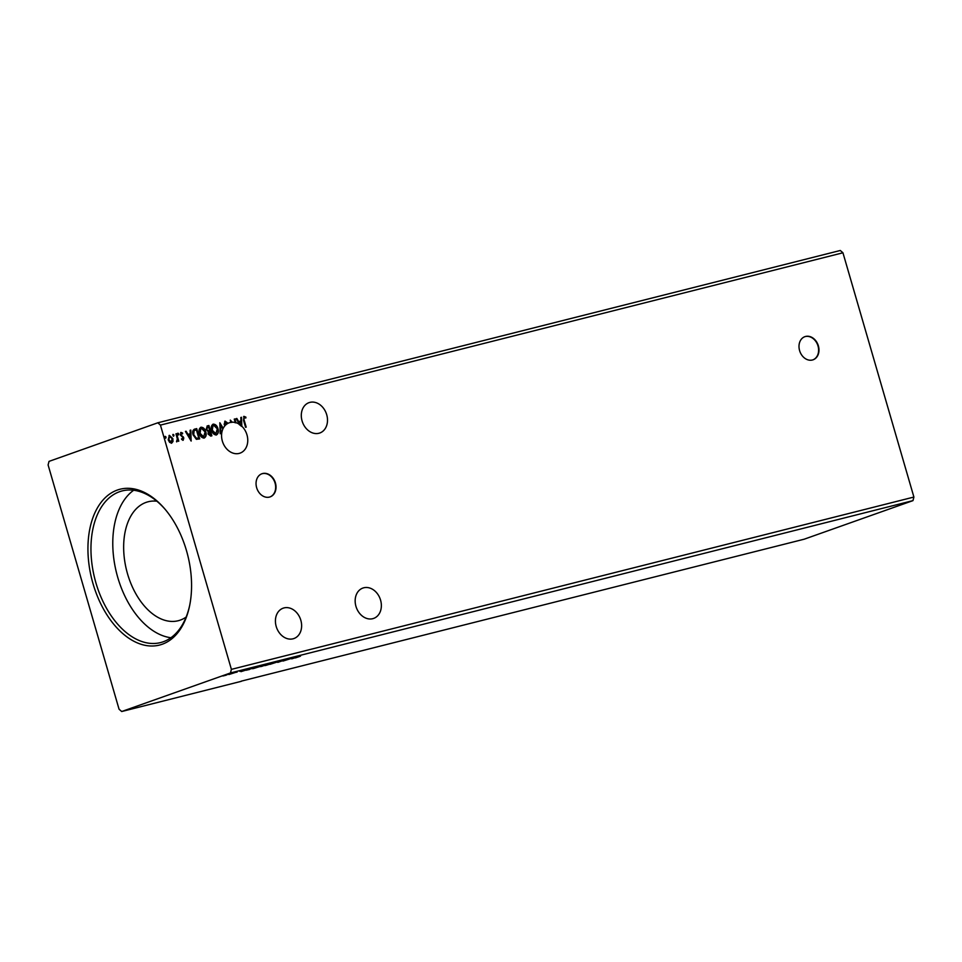 <?xml version="1.0" encoding="UTF-8"?>
<svg xmlns="http://www.w3.org/2000/svg" width="962" height="962" viewBox="0 0 962 962"><rect width="100%" height="100%" fill="white"/><g stroke="black" fill="none" stroke-linecap="round" stroke-linejoin="round"><path stroke-width="1.44" d="M805.567 336.459A12.265 9.656 70.5 0 0 804.881 336.664A12.265 9.656 70.5 0 0 799.735 351.034A12.265 9.656 70.5 0 0 812.409 360.004A12.265 9.656 70.5 0 0 813.082 359.8A12.265 9.656 70.5 0 0 818.241 345.43A12.265 9.656 70.5 0 0 805.567 336.459M812.902 359.86A12.265 9.656 70.5 0 0 817.844 345.442A12.265 9.656 70.5 0 0 805.206 336.58A12.265 9.656 70.5 0 0 804.713 336.736M262.614 473.544A12.265 9.656 70.5 0 0 261.941 473.749A12.265 9.656 70.5 0 0 256.782 488.119A12.265 9.656 70.5 0 0 269.456 497.089A12.265 9.656 70.5 0 0 270.142 496.885A12.265 9.656 70.5 0 0 275.288 482.515A12.265 9.656 70.5 0 0 262.614 473.544M269.961 496.945A12.265 9.656 70.5 0 0 274.891 482.527A12.265 9.656 70.5 0 0 262.265 473.677A12.265 9.656 70.5 0 0 261.76 473.821M363.78 587.782A16.101 12.674 70.5 0 0 362.878 588.059A16.101 12.674 70.5 0 0 356.12 606.914A16.101 12.674 70.5 0 0 372.751 618.686A16.101 12.674 70.5 0 0 373.641 618.41A16.101 12.674 70.5 0 0 380.399 599.554A16.101 12.674 70.5 0 0 363.78 587.782M318.891 433.273A16.101 12.674 -109.5 0 1 302.26 421.5A16.101 12.674 -109.5 0 1 309.018 402.645A16.101 12.674 -109.5 0 1 309.908 402.381A16.101 12.674 -109.5 0 1 326.539 414.153A16.101 12.674 -109.5 0 1 319.781 433.008A16.101 12.674 -109.5 0 1 318.891 433.273M219.865 423.316L222.847 428.427A16.101 12.674 70.5 0 0 222.691 428.763M222.847 428.427L223.208 428.306A16.101 12.674 70.5 0 1 224.88 425.817L224.158 424.374L225.084 421.14L227.573 422.931L227.212 423.581L225.288 422.246M224.771 425.673A16.101 12.674 -109.5 0 1 225.024 425.408L225.373 425.288A16.101 12.674 70.5 0 1 229.269 422.787A16.101 12.674 70.5 0 1 230.171 422.51A16.101 12.674 70.5 0 1 230.808 422.378L230.303 420.105L232.251 422.21A16.101 12.674 70.5 0 1 235.245 422.498L234.259 419.107L234.896 418.951L235.979 422.703A16.101 12.674 70.5 0 1 239.502 424.362L236.159 418.626L236.844 418.458L238.648 421.548L240.957 420.959L240.837 417.448L241.522 417.28L241.823 426.214A16.101 12.674 70.5 0 1 247.727 441.534A16.101 12.674 70.5 0 1 240.043 453.138A16.101 12.674 70.5 0 1 239.141 453.415A16.101 12.674 70.5 0 1 224.94 446.657A16.101 12.674 70.5 0 1 222.859 429.052L220.623 425.216L220.899 433.537L220.202 433.718L219.841 422.751L223.208 428.306M293.013 638.816A16.101 12.674 -109.5 0 1 276.383 627.044A16.101 12.674 -109.5 0 1 283.141 608.188A16.101 12.674 -109.5 0 1 284.03 607.912A16.101 12.674 -109.5 0 1 300.661 619.696A16.101 12.674 -109.5 0 1 293.903 638.552A16.101 12.674 -109.5 0 1 293.013 638.816M162.157 644.263A80.375 49.435 75.8 0 1 93.037 583.73A80.375 49.435 75.8 0 1 117.352 490.055A80.375 49.435 75.8 0 1 164.827 508.958A80.375 49.435 75.8 0 1 189.454 606.493A80.375 49.435 75.8 0 1 162.157 644.263M165.308 509.535A78.223 48.112 -104.2 0 0 122.246 490.897A78.223 48.112 -104.2 0 0 119.589 491.702A78.223 48.112 -104.2 0 0 95.31 580.699A78.223 48.112 -104.2 0 0 160.546 642.592A78.223 48.112 -104.2 0 0 163.191 641.786A78.223 48.112 -104.2 0 0 189.598 605.747M156.866 501.202A61.352 37.734 -104.2 0 0 148.184 501.755A61.352 37.734 -104.2 0 0 146.104 502.38A61.352 37.734 -104.2 0 0 127.068 572.186A61.352 37.734 -104.2 0 0 178.223 620.731A61.352 37.734 -104.2 0 0 180.303 620.093A61.352 37.734 -104.2 0 0 186.123 617.087M133.682 490.247A78.223 48.112 -104.2 0 0 116.558 573.015A78.223 48.112 -104.2 0 0 170.923 637.734M119.06 709.21L48.1 464.947L49.026 461.375L157.804 422.799L160.438 425.108L231.397 669.372L230.471 672.955L121.705 711.519L119.06 709.21M217.965 428.703C218.855 431.625 218.35 433.718 216.426 434.956C214.069 434.86 212.482 433.333 211.664 430.351C210.762 427.417 211.291 425.348 213.227 424.134C215.56 424.242 217.135 425.769 217.965 428.703L217.604 428.836C218.506 431.758 217.989 433.838 216.077 435.077M213.011 424.206L212.879 424.266C215.199 424.362 216.787 425.889 217.604 428.836M205.748 431.782C206.65 434.716 206.145 436.796 204.221 438.035C201.864 437.95 200.276 436.411 199.447 433.429C198.557 430.495 199.086 428.427 201.022 427.212C203.355 427.32 204.93 428.848 205.748 431.782L205.399 431.914C206.301 434.836 205.784 436.916 203.86 438.155M200.805 427.284L200.673 427.344C202.994 427.453 204.569 428.968 205.399 431.914M191.161 441.053L185.425 431.433L186.123 431.265L187.927 434.355L190.223 433.766L190.115 430.254L190.801 430.086L191.161 441.053M178.8 433.886L178.523 434.884L177.754 434.163L178.03 433.165L178.8 433.886L178.162 435.004M177.754 434.163L178.006 433.177M173.966 435.113L173.689 436.111L173.184 434.391L173.966 435.113L173.328 436.231M172.907 435.377L173.184 434.391M166.065 437.109L165.789 438.095L165.019 437.373L165.296 436.375L166.065 437.109L165.428 438.227M165.019 437.373L165.296 436.375M157.804 422.799L840.295 250.481L842.94 252.79L913.9 497.053L231.397 669.372M842.94 252.79L160.438 425.108M173.004 441.462L171.657 443.133L169.601 442.328L168.206 439.802L169.396 435.341L172.835 438.636L173.004 441.462L171.296 443.266M176.587 433.67L178.776 441.197L177.826 440.247L176.527 441.63L177.345 438.973L175.962 433.826L176.587 433.67L178.415 441.293M181.385 433.309L180.964 434.716L183.814 437.95L183.189 440.223L181.662 439.466L181.842 438.72L182.888 439.309L182.852 437.494L180.339 434.92L181.036 432.407L182.636 433.092L182.479 433.886L181.313 433.333M181.493 438.852L182.888 439.309L183.201 438.143M194.252 429.256L196.693 428.595L199.687 438.9L196.38 439.333L193.097 434.896C192.135 431.938 192.701 430.002 194.781 429.076L194.432 429.184M208.898 425.517L211.893 435.81L210.726 436.111L208.093 434.03L208.237 431.649L206.169 429.341L207.263 425.925L208.898 425.517L211.52 435.906M207.083 425.986L208.538 425.637M244.204 420.298L246.2 427.152L245.575 427.308L243.542 420.358L243.999 416.366L245.899 417.159L245.803 418.037L244.264 417.436L243.855 420.43L245.839 427.248M225.433 422.186L225.373 425.288M220.538 433.634L220.623 425.216M225.072 422.318L224.435 424.35L225.024 425.408M234.271 419.143L235.979 422.703M230.808 422.378L230.447 422.498A16.101 12.674 70.5 0 1 231.902 422.342L232.251 422.21M230.291 420.61L231.902 422.342M235.245 422.498L234.896 422.631A16.101 12.674 70.5 0 1 235.63 422.823M239.502 424.362L239.141 424.482A16.101 12.674 70.5 0 1 240.536 425.505L238.865 422.655L240.536 425.505M240.837 417.484L241.823 426.214M241.462 426.334A16.101 12.674 70.5 0 0 240.753 425.697L240.993 422.09L239.225 422.534M913.9 497.053L912.974 500.625L804.196 539.201L241.149 681.18M232.371 673.244L231.325 673.568L232.371 673.244M237.217 672.017L236.171 672.342L237.217 672.017M240.993 671.656L249.867 668.782L240.993 671.656M260.221 666.413L253.812 668.446C252.032 668.855 252.056 668.734 253.896 668.085L260.329 666.125C262.073 665.728 262.049 665.848 260.245 666.486C262.049 665.848 262.073 665.728 260.329 666.125M253.788 668.374L253.812 668.446C252.032 668.855 252.056 668.734 253.896 668.085M291.714 658.85L300.589 655.976L291.714 658.85M284.379 660.052L277.777 662.385L284.824 659.944M272.426 663.335L266.017 665.355C264.237 665.764 264.261 665.656 266.101 665.007L272.535 663.046C274.278 662.638 274.254 662.758 272.45 663.395C274.254 662.758 274.278 662.638 272.535 663.046M266.005 665.283L266.017 665.355C264.237 665.764 264.261 665.656 266.101 665.007M224.483 675.24L223.437 675.552L224.483 675.24M241.318 681.312L121.705 711.519M912.974 500.625L230.471 672.955M267.965 664.213L260.221 666.654L267.965 664.213M279.016 661.423L270.033 664.333L279.016 661.423M300.18 656.288L295.394 657.924L300.168 656.24M293.326 657.816L282.984 661.062L293.326 657.816M246.5 670.093L255.76 667.291L246.176 670.261M240.223 671.211L240.897 671.079M239.959 670.742L239.718 671.344M235.654 672.366L228.956 674.518L235.654 672.366M226.31 675.132L222.907 675.985L226.298 675.083M223.833 675.757L222.907 675.985M260.846 666.438L261.724 666.426M263.396 665.668L261.075 666.522M261.736 666.365L263.732 665.656M264.057 665.5L266.69 664.598L264.057 665.5M266.714 664.79L266.739 664.838C265.271 665.355 265.247 665.451 266.63 665.139L271.813 663.564C273.268 663.046 273.292 662.95 271.909 663.263L266.739 664.838C265.271 665.355 265.247 665.451 266.63 665.139M271.897 663.215L271.909 663.263C273.292 662.95 273.268 663.046 271.813 663.564M294.384 657.816L296.152 657.371L294.348 657.707M254.509 667.868L254.521 667.929C253.066 668.446 253.03 668.542 254.425 668.217L259.608 666.642C261.051 666.125 261.087 666.029 259.704 666.353L254.521 667.929C253.066 668.446 253.03 668.542 254.425 668.217M259.692 666.293L259.704 666.353C261.087 666.029 261.051 666.125 259.608 666.642M248.28 669.432L249.519 669.504M249.519 669.444L247.462 669.949M243.651 670.622L245.418 670.177L243.626 670.514M224.531 675.348L228.018 674.35L224.423 675.625M164.935 436.507L165.717 437.229M169.035 435.473L172.835 438.636M172.475 438.756L172.643 441.582M171.14 442.304L168.482 439.766L169.661 436.267L168.831 439.634L171.212 442.279M171.032 442.34L172.198 438.792L169.661 436.267M172.823 434.511L173.605 435.245M176.731 441.895L177.826 440.247M177.669 433.297L178.439 434.018M182.527 439.442L182.84 438.263L182.912 439.297M180.688 432.527L182.636 433.092M181.024 433.441L180.964 434.716M180.603 434.848L181.325 435.401M180.964 435.521L182.215 436.002M181.866 436.135L183.285 436.832M182.924 436.964L183.814 437.95M183.465 438.071L182.84 440.355M185.45 431.469L186.123 431.265M185.762 431.385L187.927 434.355M187.566 434.475L190.223 433.766M190.115 430.291L190.801 430.086M190.44 430.206L190.789 440.608M188.492 435.341L190.031 438.708L190.26 434.896L188.492 435.341L190.392 438.576M194.432 429.208L196.693 428.595M196.332 428.715L199.314 438.985M195.683 429.978L193.723 430.796L195.334 430.11L193.723 430.796L193.374 434.86L196.08 438.395L198.749 437.999L196.368 429.81L194.071 430.675L193.735 434.728L196.428 438.275L198.749 437.999M203.679 437.061L199.723 433.405L200.83 428.451L200.084 433.273L203.8 437.013M203.523 437.109L205.122 431.95L201.359 428.27M207.491 427.032L206.445 429.305L207.972 430.892L209.692 430.555L208.574 426.731L207.395 427.068M209.319 431.818L208.369 433.982L210.594 435.04L209.993 431.613L209.235 431.842M209.944 435.209L210.955 434.92M208.369 433.982L210.293 435.077M209.668 431.697L208.73 433.85M207.972 430.892L209.692 430.555M206.445 429.305L208.333 430.772M207.852 426.912L206.806 429.184M215.885 433.982L211.941 430.315L213.035 425.36L212.289 430.194L216.005 433.934M215.741 434.03L217.328 428.872L213.564 425.18M224.723 421.272L227.573 422.931M236.171 418.662L236.844 418.458M236.484 418.578L238.648 421.548M238.287 421.669L240.957 420.959M243.639 416.498L245.899 417.159M243.963 417.544L243.855 420.43"/></g></svg>
